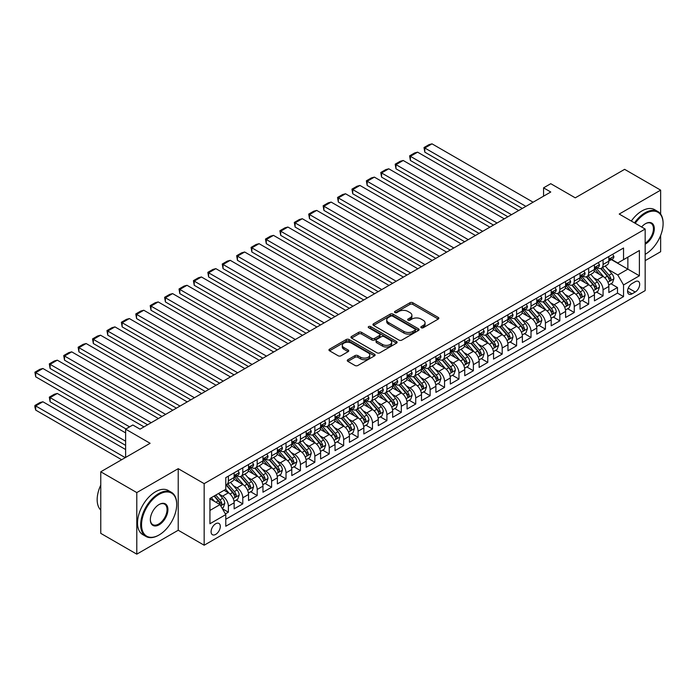 <?xml version="1.0" encoding="UTF-8"?>
<svg xmlns="http://www.w3.org/2000/svg" width="698" height="698" viewBox="0 0 698 698"><rect width="100%" height="100%" fill="white"/><g stroke="black" fill="none" stroke-linecap="round" stroke-linejoin="round"><path stroke-width="1.05" d="M421.243 327.746A1.405 0.811 0 0 0 423.224 327.746L438.257 319.065A1.998 1.152 0 0 0 438.841 318.253A1.998 1.152 0 0 0 438.257 317.433L412.788 302.731A1.998 1.152 0 0 0 409.962 302.731L394.928 311.413A1.405 0.811 0 0 0 394.518 311.98A1.405 0.811 0 0 0 394.928 312.556A1.405 0.811 0 0 0 396.909 312.556L398.855 311.43A6.404 3.699 0 0 1 407.911 311.43L410.031 312.652A6.404 3.699 0 0 1 411.907 315.269A6.404 3.699 0 0 1 410.031 317.887L408.086 319.003A1.405 0.811 0 0 0 407.676 319.579A1.405 0.811 0 0 0 408.086 320.146A1.405 0.811 0 0 0 410.066 320.146L412.012 319.03A6.404 3.699 0 0 1 421.069 319.03L423.189 320.251A6.404 3.699 0 0 1 425.065 322.869A6.404 3.699 0 0 1 423.189 325.477L421.243 326.603A1.405 0.811 0 0 0 420.833 327.17A1.405 0.811 0 0 0 421.243 327.746L421.243 326.603M215.691 534.398A6.518 3.769 120 0 0 219.957 528.656A6.518 3.769 120 0 0 218.954 523.43A6.518 3.769 120 0 0 215.691 523.753A6.518 3.769 120 0 0 211.433 529.494A6.518 3.769 120 0 0 212.436 534.72A6.518 3.769 120 0 0 215.691 534.398M347.857 359.74A1.998 1.152 0 0 0 347.272 360.552A1.998 1.152 0 0 0 347.857 361.372L355.003 365.499A1.998 1.152 0 0 0 357.83 365.499L374.529 355.858A1.998 1.152 0 0 0 375.114 355.046A1.998 1.152 0 0 0 374.529 354.226L349.061 339.525A1.998 1.152 0 0 0 346.234 339.525L329.543 349.166A1.998 1.152 0 0 0 328.959 349.977A1.998 1.152 0 0 0 329.543 350.797L338.172 355.779A1.998 1.152 0 0 0 340.999 355.779L348.145 351.652A1.998 1.152 0 0 0 348.73 350.832A1.998 1.152 0 0 0 348.145 350.021L343.861 347.552A5.348 3.089 0 0 1 342.299 345.362A5.348 3.089 0 0 1 345.597 342.509A5.348 3.089 0 0 1 351.434 343.18L368.195 352.856A5.348 3.089 0 0 1 369.766 355.046A5.348 3.089 0 0 1 366.459 357.899A5.348 3.089 0 0 1 360.63 357.228L357.83 355.614A1.998 1.152 0 0 0 355.003 355.614L347.857 359.74L347.857 361.372L355.003 357.28L355.003 355.614M660.648 214.112L660.648 190.144L624.623 169.344L575.265 197.839L550.766 183.696L543.559 187.849L550.766 192.011L140.036 429.148L132.829 424.986L125.623 429.148L125.623 457.434M136.791 492.587L136.791 554.16L178.226 530.244L178.226 468.672L136.791 492.587L100.765 471.787L150.122 443.291L125.623 429.148M178.226 468.672L204.165 483.644L645.161 229.04L645.161 290.612L204.165 545.217L204.165 483.644M660.648 190.144L619.213 214.059L645.161 229.04M398.994 340.101A1.998 1.152 0 0 0 401.83 340.101L418.521 330.459A1.998 1.152 0 0 0 419.105 329.639A1.998 1.152 0 0 0 418.521 328.828L393.053 314.126A1.998 1.152 0 0 0 390.226 314.126L373.535 323.759A1.998 1.152 0 0 0 372.95 324.579A1.998 1.152 0 0 0 373.535 325.399L398.994 340.101M369.216 328.043A1.405 0.811 0 0 1 370.638 328.243L396.499 343.172L379.834 352.795A1.998 1.152 0 0 1 376.999 352.795L351.539 338.094L351.539 336.462A1.998 1.152 0 0 0 350.954 337.282A1.998 1.152 0 0 0 351.539 338.094M351.539 336.462L358.685 332.335A1.998 1.152 0 0 1 361.512 332.335L371.842 338.303A1.998 1.152 0 0 0 374.669 338.303L379.407 335.564A1.998 1.152 0 0 0 379.991 334.743A1.998 1.152 0 0 0 379.407 333.932L368.657 327.72A1.405 0.811 0 0 1 368.247 327.153A1.405 0.811 0 0 1 369.111 326.402A1.405 0.811 0 0 1 370.638 326.577L396.525 341.523A1.998 1.152 0 0 1 397.11 342.343A1.998 1.152 0 0 1 396.525 343.163L396.525 341.523M136.791 554.16L100.765 533.359L100.765 471.787M645.161 260.659L660.648 251.716L660.648 235.427M225.384 513.911L228.377 512.184L222.392 508.729M218.989 494.036L222.61 496.13A8.149 4.703 60 0 1 228.377 506.111L234.144 502.787L234.144 508.859L242.791 503.86L236.229 500.082M233.402 485.721L237.023 487.806A8.149 4.703 60 0 1 242.791 497.787L248.549 494.463L248.549 500.536L257.196 495.545L250.643 491.758M247.816 477.397L251.437 479.482A8.149 4.703 60 0 1 257.196 489.473L262.963 486.14L262.963 492.212L271.609 487.221L265.057 483.435M262.23 469.073L265.842 471.167A8.149 4.703 60 0 1 271.609 481.149L277.376 477.825L277.376 483.897L286.023 478.907L279.462 475.12M276.635 460.759L280.256 462.844A8.149 4.703 60 0 1 286.023 472.825L291.79 469.501L291.79 475.574L300.437 470.583L293.875 466.796M291.049 452.435L294.669 454.52A8.149 4.703 60 0 1 300.437 464.51L306.195 461.177L306.195 467.259L314.842 462.259L308.289 458.473M305.462 444.111L309.083 446.205A8.149 4.703 60 0 1 314.842 456.187L320.609 452.862L320.609 458.935L329.255 453.944L322.703 450.158M319.876 435.796L323.488 437.882A8.149 4.703 60 0 1 329.255 447.872L335.023 444.539L335.023 450.611L343.669 445.621L337.108 441.834M334.281 427.473L337.902 429.567A8.149 4.703 60 0 1 343.669 439.548L349.436 436.215L349.436 442.296L358.083 437.297L351.522 433.519M348.695 419.149L352.316 421.243A8.149 4.703 60 0 1 358.083 431.224L363.841 427.9L363.841 433.973L372.488 428.982L365.935 425.195M363.108 410.834L366.729 412.919A8.149 4.703 60 0 1 372.488 422.909L378.255 419.577L378.255 425.649L386.901 420.658L380.349 416.872M377.522 402.51L381.134 404.604A8.149 4.703 60 0 1 386.901 414.586L392.669 411.262L392.669 417.334L401.315 412.344L394.754 408.557M391.927 394.196L395.548 396.281A8.149 4.703 60 0 1 401.315 406.262L407.082 402.938L407.082 409.011L415.729 404.02L409.168 400.233M406.341 385.872L409.962 387.957A8.149 4.703 60 0 1 415.729 397.947L421.487 394.614L421.487 400.687L430.134 395.696L423.581 391.91M420.754 377.548L424.375 379.642A8.149 4.703 60 0 1 430.134 389.624L435.901 386.299L435.901 392.372L444.547 387.381L437.995 383.595M435.168 369.233L438.78 371.319A8.149 4.703 60 0 1 444.547 381.3L450.315 377.976L450.315 384.048L458.961 379.058L452.4 375.271M449.573 360.91L453.194 362.995A8.149 4.703 60 0 1 458.961 372.985L464.728 369.652L464.728 375.733L473.375 370.734L466.814 366.947M463.987 352.586L467.608 354.68A8.149 4.703 60 0 1 473.375 364.661L479.133 361.337L479.133 367.41L487.78 362.419L481.227 358.632M478.4 344.271L482.021 346.356A8.149 4.703 60 0 1 487.78 356.346L493.547 353.014L493.547 359.086L502.194 354.095L495.641 350.309M492.814 335.947L496.426 338.041A8.149 4.703 60 0 1 502.194 348.023L507.961 344.699L507.961 350.771L516.607 345.772L510.046 341.994M507.219 327.632L510.84 329.718A8.149 4.703 60 0 1 516.607 339.699L522.374 336.375L522.374 342.448L531.021 337.457L524.46 333.67M521.633 319.309L525.254 321.394A8.149 4.703 60 0 1 531.021 331.384L536.779 328.051L536.779 334.124L545.426 329.133L538.873 325.347M536.047 310.985L539.667 313.079A8.149 4.703 60 0 1 545.426 323.061L551.193 319.736L551.193 325.809L559.84 320.818L553.287 317.032M550.46 302.67L554.072 304.756A8.149 4.703 60 0 1 559.84 314.737L565.607 311.413L565.607 317.485L574.253 312.495L567.692 308.708M564.874 294.347L568.486 296.432A8.149 4.703 60 0 1 574.253 306.422L580.021 303.089L580.021 309.17L588.667 304.171L582.106 300.384M579.279 286.023L582.9 288.117A8.149 4.703 60 0 1 588.667 298.098L594.426 294.774L594.426 300.847L603.072 295.856L603.072 289.783A8.149 4.703 -120 0 0 597.314 279.793L593.693 277.708M596.52 292.069L603.072 295.856M234.144 502.787A8.149 4.703 -120 0 0 228.377 492.797L224.049 490.301M248.549 494.463A8.149 4.703 -120 0 0 242.791 484.482L233.874 479.334M262.963 486.14A8.149 4.703 -120 0 0 257.196 476.158L248.287 471.01M277.376 477.825A8.149 4.703 -120 0 0 271.609 467.835L262.701 462.687M291.79 469.501A8.149 4.703 -120 0 0 286.023 459.52L277.106 454.372M306.195 461.177A8.149 4.703 -120 0 0 300.437 451.196L291.52 446.048M320.609 452.862A8.149 4.703 -120 0 0 314.842 442.872L305.933 437.733M335.023 444.539A8.149 4.703 -120 0 0 329.255 434.557L320.347 429.41M349.436 436.215A8.149 4.703 -120 0 0 343.669 426.234L334.752 421.086M363.841 427.9A8.149 4.703 -120 0 0 358.083 417.91L349.166 412.771M378.255 419.577A8.149 4.703 -120 0 0 372.488 409.595L363.579 404.447M392.669 411.262A8.149 4.703 -120 0 0 386.901 401.271L377.993 396.124M407.082 402.938A8.149 4.703 -120 0 0 401.315 392.957L392.398 387.809M421.487 394.614A8.149 4.703 -120 0 0 415.729 384.633L406.812 379.485M435.901 386.299A8.149 4.703 -120 0 0 430.134 376.309L421.226 371.17M450.315 377.976A8.149 4.703 -120 0 0 444.547 367.994L435.639 362.847M464.728 369.652A8.149 4.703 -120 0 0 458.961 359.671L450.044 354.523M479.133 361.337A8.149 4.703 -120 0 0 473.375 351.347L464.458 346.208M493.547 353.014A8.149 4.703 -120 0 0 487.78 343.032L478.872 337.884M507.961 344.699A8.149 4.703 -120 0 0 502.194 334.708L493.285 329.561M522.374 336.375A8.149 4.703 -120 0 0 516.607 326.394L507.69 321.246M536.779 328.051A8.149 4.703 -120 0 0 531.021 318.07L522.104 312.922M551.193 319.736A8.149 4.703 -120 0 0 545.426 309.746L536.518 304.598M565.607 311.413A8.149 4.703 -120 0 0 559.84 301.431L550.931 296.284M580.021 303.089A8.149 4.703 -120 0 0 574.253 293.108L565.336 287.96M594.426 294.774A8.149 4.703 -120 0 0 588.667 284.784L579.75 279.645M635.215 281.713L632.039 283.536A6.317 3.647 120 0 0 627.912 289.103A6.317 3.647 120 0 0 628.881 294.172A6.317 3.647 120 0 0 632.039 293.858L635.215 292.026A6.317 3.647 120 0 0 639.342 286.459A6.317 3.647 120 0 0 638.373 281.399A6.317 3.647 120 0 0 635.215 281.713M209.932 510.439L220.018 504.61L225.777 514.601L225.777 526.248L623.541 296.606L623.541 284.95L617.774 274.968L608.106 269.384M225.777 514.601L209.932 523.753L209.932 498.459L225.777 489.307L225.777 477.65L623.541 248.008L623.541 259.656L639.394 250.503L639.394 275.797L623.541 284.95M236.945 475.783L237.023 475.827A8.149 4.703 60 0 0 241.098 476.228L246.865 472.904A8.149 4.703 -120 0 0 248.549 469.169L248.549 464.51M251.359 467.459L251.437 467.503A8.149 4.703 60 0 0 255.512 467.904L261.279 464.58A8.149 4.703 -120 0 0 262.963 460.846L262.963 456.187M265.772 459.136L265.842 459.179A8.149 4.703 60 0 0 269.925 459.589L275.684 456.256A8.149 4.703 -120 0 0 277.376 452.531L277.376 447.863M280.177 450.821L280.256 450.864A8.149 4.703 60 0 0 284.33 451.266L290.098 447.942A8.149 4.703 -120 0 0 291.79 444.207L291.79 439.548M294.591 442.497L294.669 442.541A8.149 4.703 60 0 0 298.744 442.942L304.511 439.618A8.149 4.703 -120 0 0 306.195 435.884L306.195 431.224M309.005 434.182L309.083 434.226A8.149 4.703 60 0 0 313.158 434.627L318.925 431.294A8.149 4.703 -120 0 0 320.609 427.569L320.609 422.909M323.418 425.859L323.488 425.902A8.149 4.703 60 0 0 327.571 426.304L333.33 422.979A8.149 4.703 -120 0 0 335.023 419.245L335.023 414.586M337.832 417.535L337.902 417.579A8.149 4.703 60 0 0 341.976 417.989L347.744 414.656A8.149 4.703 -120 0 0 349.436 410.921L349.436 406.262M352.237 409.22L352.316 409.264A8.149 4.703 60 0 0 356.39 409.665L362.157 406.332A8.149 4.703 -120 0 0 363.841 402.606L363.841 397.947M366.651 400.896L366.729 400.94A8.149 4.703 60 0 0 370.804 401.341L376.571 398.017A8.149 4.703 -120 0 0 378.255 394.283L378.255 389.624M381.064 392.573L381.134 392.616A8.149 4.703 60 0 0 385.217 393.026L390.976 389.693A8.149 4.703 -120 0 0 392.669 385.959L392.669 381.3M395.478 384.258L395.548 384.301A8.149 4.703 60 0 0 399.622 384.703L405.39 381.378A8.149 4.703 -120 0 0 407.082 377.644L407.082 372.985M409.883 375.934L409.962 375.978A8.149 4.703 60 0 0 414.036 376.379L419.803 373.055A8.149 4.703 -120 0 0 421.487 369.321L421.487 364.661M424.297 367.619L424.375 367.654A8.149 4.703 60 0 0 428.45 368.064L434.217 364.731A8.149 4.703 -120 0 0 435.901 361.006L435.901 356.346M438.71 359.296L438.78 359.339A8.149 4.703 60 0 0 442.864 359.74L448.622 356.416A8.149 4.703 -120 0 0 450.315 352.682L450.315 348.023M453.124 350.972L453.194 351.015A8.149 4.703 60 0 0 457.269 351.426L463.036 348.093A8.149 4.703 -120 0 0 464.728 344.358L464.728 339.699M467.529 342.657L467.608 342.701A8.149 4.703 60 0 0 471.682 343.102L477.449 339.769A8.149 4.703 -120 0 0 479.133 336.043L479.133 331.384M481.943 334.333L482.021 334.377A8.149 4.703 60 0 0 486.096 334.778L491.863 331.454A8.149 4.703 -120 0 0 493.547 327.72L493.547 323.061M496.357 326.01L496.426 326.053A8.149 4.703 60 0 0 500.51 326.463L506.268 323.13A8.149 4.703 -120 0 0 507.961 319.396L507.961 314.737M510.77 317.695L510.84 317.738A8.149 4.703 60 0 0 514.915 318.14L520.682 314.815A8.149 4.703 -120 0 0 522.374 311.081L522.374 306.422M525.175 309.371L525.254 309.415A8.149 4.703 60 0 0 529.328 309.816L535.096 306.492A8.149 4.703 -120 0 0 536.779 302.757L536.779 298.098M539.589 301.047L539.667 301.091A8.149 4.703 60 0 0 543.742 301.501L549.509 298.168A8.149 4.703 -120 0 0 551.193 294.443L551.193 289.775M554.003 292.732L554.072 292.776A8.149 4.703 60 0 0 558.156 293.177L563.914 289.853A8.149 4.703 -120 0 0 565.607 286.119L565.607 281.46M568.416 284.409L568.486 284.452A8.149 4.703 60 0 0 572.561 284.854L578.328 281.53A8.149 4.703 -120 0 0 580.021 277.795L580.021 273.136M582.821 276.094L582.9 276.138A8.149 4.703 60 0 0 586.974 276.539L592.742 273.206A8.149 4.703 -120 0 0 594.426 269.48L594.426 264.821M225.777 519.26L617.486 293.108L617.486 287.532L608.839 292.523L608.839 286.45A8.149 4.703 -120 0 0 603.072 276.469L594.164 271.321M597.235 267.77L597.314 267.814A8.149 4.703 -120 0 0 601.388 268.215A8.149 4.703 -120 0 0 603.072 264.481L603.072 259.822M601.388 268.215L607.155 264.891A8.149 4.703 -120 0 0 608.839 261.157L608.839 256.498M228.377 476.158L228.377 480.817A8.149 4.703 60 0 1 226.684 484.552A8.149 4.703 60 0 1 225.777 484.874M226.684 484.552L232.451 481.219A8.149 4.703 -120 0 0 234.144 477.484L234.144 472.825M242.791 467.835L242.791 472.494A8.149 4.703 60 0 1 241.098 476.228M257.196 459.52L257.196 464.179A8.149 4.703 60 0 1 255.512 467.904M271.609 451.196L271.609 455.855A8.149 4.703 60 0 1 269.925 459.589M286.023 442.872L286.023 447.531A8.149 4.703 60 0 1 284.33 451.266M300.437 434.557L300.437 439.216A8.149 4.703 60 0 1 298.744 442.942M314.842 426.234L314.842 430.893A8.149 4.703 60 0 1 313.158 434.627M329.255 417.91L329.255 422.569A8.149 4.703 60 0 1 327.571 426.304M343.669 409.595L343.669 414.254A8.149 4.703 60 0 1 341.976 417.989M358.083 401.271L358.083 405.931A8.149 4.703 60 0 1 356.39 409.665M372.488 392.957L372.488 397.616A8.149 4.703 60 0 1 370.804 401.341M386.901 384.633L386.901 389.292A8.149 4.703 60 0 1 385.217 393.026M401.315 376.309L401.315 380.968A8.149 4.703 60 0 1 399.622 384.703M415.729 367.994L415.729 372.653A8.149 4.703 60 0 1 414.036 376.379M430.134 359.671L430.134 364.33A8.149 4.703 60 0 1 428.45 368.064M444.547 351.347L444.547 356.006A8.149 4.703 60 0 1 442.864 359.74M458.961 343.032L458.961 347.691A8.149 4.703 60 0 1 457.269 351.426M473.375 334.708L473.375 339.368A8.149 4.703 60 0 1 471.682 343.102M487.78 326.385L487.78 331.053A8.149 4.703 60 0 1 486.096 334.778M502.194 318.07L502.194 322.729A8.149 4.703 60 0 1 500.51 326.463M516.607 309.746L516.607 314.405A8.149 4.703 60 0 1 514.915 318.14M531.021 301.431L531.021 306.09A8.149 4.703 60 0 1 529.328 309.816M545.426 293.108L545.426 297.767A8.149 4.703 60 0 1 543.742 301.501M559.84 284.784L559.84 289.443A8.149 4.703 60 0 1 558.156 293.177M574.253 276.469L574.253 281.128A8.149 4.703 60 0 1 572.561 284.854M588.667 268.145L588.667 272.805A8.149 4.703 60 0 1 586.974 276.539M588.667 298.098L588.667 304.171M574.253 306.422L574.253 312.495M559.84 314.737L559.84 320.818M545.426 323.061L545.426 329.133M531.021 331.384L531.021 337.457M516.607 339.699L516.607 345.772M502.194 348.023L502.194 354.095M487.78 356.346L487.78 362.419M473.375 364.661L473.375 370.734M458.961 372.985L458.961 379.058M444.547 381.3L444.547 387.381M430.134 389.624L430.134 395.696M415.729 397.947L415.729 404.02M401.315 406.262L401.315 412.344M386.901 414.586L386.901 420.658M372.488 422.909L372.488 428.982M358.083 431.224L358.083 437.297M343.669 439.548L343.669 445.621M329.255 447.872L329.255 453.944M314.842 456.187L314.842 462.259M300.437 464.51L300.437 470.583M286.023 472.825L286.023 478.907M271.609 481.149L271.609 487.221M257.196 489.473L257.196 495.545M242.791 497.787L242.791 503.86M228.377 506.111L228.377 512.184M220.018 504.61L209.932 498.791M617.774 274.968L627.86 269.149L627.86 257.161L639.394 250.503M611.361 259.612L639.394 275.797M611.649 259.447L617.774 262.989L623.541 259.656M178.226 530.244L204.165 545.217M543.559 187.849L543.559 196.173M610.933 283.746L617.486 287.532M617.486 293.108L623.541 296.606M421.801 327.938L423.189 327.144A6.404 3.699 0 0 0 425.065 324.526L425.065 322.869M411.907 315.269L411.907 316.936A6.404 3.699 0 0 1 410.031 319.544L408.644 320.347M438.231 319.082L412.788 304.398A1.998 1.152 0 0 0 409.962 304.398L395.487 312.748M418.495 330.477L393.053 315.793A1.998 1.152 0 0 0 390.226 315.793L373.561 325.408M414.987 330.215A1.405 0.811 0 0 0 415.397 329.639A1.405 0.811 0 0 0 414.987 329.072L392.634 316.168A1.405 0.811 0 0 0 390.653 316.168L388.603 317.354A6.404 3.699 0 0 0 386.727 319.963A6.404 3.699 0 0 0 388.603 322.581L403.88 331.402A6.404 3.699 0 0 0 412.928 331.402L414.987 330.215L414.987 331.882A1.405 0.811 0 0 0 415.397 331.306L415.397 329.639M386.727 319.963L386.727 321.63A6.404 3.699 0 0 0 388.603 324.238L388.603 322.581M414.987 331.882L412.928 333.059A6.404 3.699 0 0 1 403.88 333.059L388.603 324.238M351.565 338.111L358.685 334.002L358.685 332.335M379.991 334.743L379.991 336.41A1.998 1.152 0 0 1 379.407 337.23L374.669 339.961A1.998 1.152 0 0 1 371.842 339.961L361.512 334.002A1.998 1.152 0 0 0 358.685 334.002M382.556 344.489A5.348 3.089 0 0 0 388.385 345.152A5.348 3.089 0 0 0 391.691 342.299A5.348 3.089 0 0 0 390.121 340.118L384.214 336.706A1.998 1.152 0 0 0 381.387 336.706L376.65 339.446A1.998 1.152 0 0 0 376.065 340.258A1.998 1.152 0 0 0 376.65 341.078L382.556 344.489L382.556 346.147A5.348 3.089 0 0 0 388.385 346.819A5.348 3.089 0 0 0 391.691 343.966L391.691 342.299M376.065 340.258L376.065 341.924A1.998 1.152 0 0 0 376.65 342.744L376.65 341.078M382.556 346.147L376.65 342.744M369.766 355.046L369.766 356.704A5.348 3.089 0 0 1 366.459 359.557A5.348 3.089 0 0 1 360.63 358.894L357.83 357.28A1.998 1.152 0 0 0 355.003 357.28M342.299 345.362L342.299 347.028A5.348 3.089 0 0 0 343.861 349.209L343.861 347.552M348.145 350.021L348.145 351.652L343.861 349.209M374.503 355.875L349.061 341.191A1.998 1.152 0 0 0 346.234 341.191L329.569 350.815M608.717 285.02L612.443 282.873L613.882 278.711A5.401 3.115 -120 0 0 611.78 273.642L605.192 266.017M603.875 276.993L596.354 268.276M424.803 185.441L493.477 225.088L395.984 168.803L395.19 164.178L400.233 161.273L403.191 160.479L395.984 164.641L395.984 168.803M599.591 274.454L595.228 269.402A12.939 7.469 -120 0 0 594.827 268.948M600.655 268.512L607.312 276.225A5.401 3.115 60 0 1 609.241 279.942C610.052 281.024 610.628 280.692 610.968 278.947A5.401 3.115 -120 0 0 609.04 275.221L602.461 267.596M601.048 268.381L608.202 276.67A2.748 1.588 60 0 1 608.892 277.743L610.968 278.947M609.241 279.942L609.633 280.579M525.899 206.364L424.803 148.002L424.803 152.155L522.296 208.449M612.661 254.29L613.882 256.41A5.401 3.115 60 0 1 612.765 258.801L610.026 260.38A5.401 3.115 -120 0 0 610.968 259.141L610.855 258.661M533.106 202.202L432.01 143.84L424.803 148.002L424.009 147.54L429.052 144.626L432.01 143.84M609.022 260.633L609.04 260.633A5.401 3.115 -120 0 0 610.026 260.38M610.27 258.74L610.968 259.141C610.628 258.33 610.052 258.661 609.241 260.136A5.401 3.115 60 0 1 608.839 260.904M424.803 152.155L424.009 147.54M645.161 254.334L645.161 254.334A24.866 14.353 120 0 0 645.519 254.124L645.519 254.124A24.866 14.353 120 0 0 663.1 223.674A24.866 14.353 120 0 0 645.519 213.518A24.866 14.353 120 0 0 635.224 223.308M634.482 222.88A25.477 14.71 -60 0 1 645.083 212.777A25.477 14.71 -60 0 1 657.821 211.511A25.477 14.71 -60 0 1 663.1 223.177A25.477 14.71 -60 0 1 663.1 223.43M641.61 226.99A12.433 7.181 -60 0 1 645.519 223.674A12.433 7.181 -60 0 1 654.305 228.752A12.433 7.181 -60 0 1 645.519 243.977A12.433 7.181 -60 0 1 645.161 244.178M631.315 221.048A25.477 14.71 -60 0 1 641.916 210.944A25.477 14.71 -60 0 1 654.654 209.679L657.821 211.511M645.161 243.183A11.822 6.823 120 0 0 652.822 232.766A11.822 6.823 120 0 0 650.998 223.334A11.822 6.823 120 0 0 645.301 223.805M158.699 535.192L159.127 534.938A24.866 14.353 120 0 0 176.707 504.488A24.866 14.353 120 0 0 159.127 494.341A24.866 14.353 120 0 0 141.546 524.791A24.866 14.353 120 0 0 159.127 534.938L158.699 535.192A25.477 14.71 -60 0 1 145.961 536.457A25.477 14.71 -60 0 1 142.052 516.04A25.477 14.71 -60 0 1 158.699 493.591A25.477 14.71 -60 0 1 171.438 492.326A25.477 14.71 -60 0 1 176.707 503.991A25.477 14.71 -60 0 1 176.707 504.244M159.127 524.791A12.433 7.181 -60 0 1 150.34 519.713A12.433 7.181 -60 0 1 159.127 504.488L159.127 504.488A12.433 7.181 -60 0 1 167.921 509.566A12.433 7.181 -60 0 1 159.127 524.791M150.34 519.46A11.822 6.823 120 0 0 152.783 524.626A11.822 6.823 120 0 0 158.699 524.041A11.822 6.823 120 0 0 166.421 513.623A11.822 6.823 120 0 0 164.606 504.148A11.822 6.823 120 0 0 158.908 504.619M145.961 536.457L142.785 534.624A25.477 14.71 -60 0 1 138.885 514.208A25.477 14.71 -60 0 1 155.523 491.758A25.477 14.71 -60 0 1 168.262 490.493L171.438 492.326M100.765 510.064A25.477 14.71 -60 0 1 100.765 485.101M594.303 293.343L598.029 291.197L599.469 287.035A5.401 3.115 -120 0 0 597.366 281.966L590.787 274.34M589.461 285.316L581.94 276.6M410.389 193.765L479.064 233.411L381.57 177.118L380.776 172.502L385.82 169.588L388.777 168.803L381.57 172.956L381.57 177.118M585.186 282.777L580.815 277.717A12.939 7.469 -120 0 0 580.413 277.272M586.241 276.827L592.899 284.54A5.401 3.115 60 0 1 594.827 288.265C595.638 289.347 596.214 289.016 596.554 287.262A5.401 3.115 -120 0 0 594.635 283.545L588.048 275.919M586.634 276.705L593.789 284.993A2.748 1.588 60 0 1 594.487 286.067L596.554 287.262M594.827 288.265L595.22 288.902M579.898 301.667L583.624 299.512L585.064 295.35A5.401 3.115 -120 0 0 582.961 290.281L576.374 282.655M575.056 293.631L567.526 284.924M395.984 202.08L464.65 241.726L367.157 185.441L366.363 180.826L371.406 177.911L374.364 177.118L367.157 181.279L367.157 185.441M570.772 291.101L566.401 286.04A12.939 7.469 -120 0 0 565.999 285.587M571.828 285.15L578.494 292.863A5.401 3.115 60 0 1 580.413 296.58C581.225 297.671 581.8 297.339 582.141 295.586A5.401 3.115 -120 0 0 580.221 291.86L573.634 284.243M572.22 285.028L579.375 293.308A2.748 1.588 60 0 1 580.073 294.39L582.141 295.586M580.413 296.58L580.806 297.226M565.485 309.982L569.21 307.835L570.65 303.674A5.401 3.115 -120 0 0 568.547 298.604L561.96 290.979M560.642 301.955L553.113 293.239M381.57 210.403L450.245 250.05L352.743 193.765L351.958 189.141L357.001 186.235L359.95 185.441L352.743 189.603L352.743 193.765M556.358 299.416L551.996 294.364A12.939 7.469 -120 0 0 551.595 293.91M557.414 293.474L564.08 301.178A5.401 3.115 60 0 1 566.008 304.904C566.82 305.986 567.395 305.654 567.736 303.9A5.401 3.115 -120 0 0 565.808 300.184L559.22 292.558M557.807 293.343L564.97 301.632A2.748 1.588 60 0 1 565.659 302.705L567.736 303.9M566.008 304.904L566.401 305.541M551.071 318.305L554.797 316.159L556.236 311.997A5.401 3.115 -120 0 0 554.133 306.919L547.546 299.302M546.229 310.278L538.708 301.562M367.157 218.718L435.831 258.373L338.338 202.08L337.544 197.464L342.587 194.55L345.545 193.765L338.338 197.918L338.338 202.08M541.945 307.739L537.582 302.679A12.939 7.469 -120 0 0 537.181 302.234M543.009 301.789L549.666 309.502A5.401 3.115 60 0 1 551.595 313.228C552.406 314.309 552.982 313.978 553.322 312.224A5.401 3.115 -120 0 0 551.394 308.507L544.815 300.882M543.402 301.667L550.556 309.956A2.748 1.588 60 0 1 551.245 311.029L553.322 312.224M551.595 313.228L551.987 313.864M511.494 214.687L410.389 156.317L410.389 160.479L507.891 216.764M598.247 262.614L599.469 264.734A5.401 3.115 60 0 1 598.352 267.125L595.612 268.704A5.401 3.115 -120 0 0 596.554 267.465L596.441 266.985M518.693 210.526L417.596 152.155L410.389 156.317L409.604 155.863L414.647 152.949L417.596 152.155M594.609 268.957L594.635 268.957A5.401 3.115 -120 0 0 595.612 268.704M595.856 267.055L596.554 267.465C596.214 266.645 595.638 266.976 594.827 268.46A5.401 3.115 60 0 1 594.426 269.227M410.389 160.479L409.604 155.863M497.081 223.011L395.19 164.178M583.833 270.937L585.064 273.058A5.401 3.115 60 0 1 583.947 275.448L581.207 277.027A5.401 3.115 -120 0 0 582.141 275.78L582.027 275.3M504.288 218.849L403.191 160.479M580.195 277.281L580.221 277.281A5.401 3.115 -120 0 0 581.207 277.027M581.451 275.378L582.141 275.78C581.809 274.968 581.225 275.3 580.413 276.783A5.401 3.115 60 0 1 580.021 277.551M482.667 231.326L380.776 172.502M569.428 279.252L570.65 281.373A5.401 3.115 60 0 1 569.533 283.763L566.793 285.342A5.401 3.115 -120 0 0 567.736 284.103L567.622 283.624M489.874 227.164L388.777 168.803M565.79 285.595L565.808 285.595A5.401 3.115 -120 0 0 566.793 285.342M567.038 283.702L567.736 284.103C567.395 283.292 566.82 283.624 566.008 285.098A5.401 3.115 60 0 1 565.607 285.866M468.253 239.65L366.363 180.826M555.015 287.576L556.236 289.696A5.401 3.115 60 0 1 555.119 292.087L552.38 293.666A5.401 3.115 -120 0 0 553.322 292.418L553.209 291.939M475.46 235.488L374.364 177.118M551.376 293.919L551.394 293.919A5.401 3.115 -120 0 0 552.38 293.666M552.624 292.017L553.322 292.418C552.982 291.607 552.406 291.939 551.595 293.422A5.401 3.115 60 0 1 551.193 294.19M536.657 326.629L540.383 324.474L541.822 320.312A5.401 3.115 -120 0 0 539.72 315.243L533.141 307.617M531.815 318.593L524.294 309.886M352.743 227.042L421.418 266.688L323.924 210.403L323.13 205.788L328.173 202.874L331.131 202.08L323.924 206.242L323.924 210.403M527.54 316.054L523.168 311.003A12.939 7.469 -120 0 0 522.767 310.549M528.595 310.113L535.253 317.826A5.401 3.115 60 0 1 537.181 321.542C537.992 322.633 538.568 322.293 538.908 320.548A5.401 3.115 -120 0 0 536.989 316.822L530.401 309.205M528.988 309.991L536.143 318.271A2.748 1.588 60 0 1 536.841 319.344L538.908 320.548M537.181 321.542L537.573 322.188M453.848 247.965L351.958 189.141M540.601 295.891L541.822 298.02A5.401 3.115 60 0 1 540.706 300.402L537.966 301.99A5.401 3.115 -120 0 0 538.908 300.742L538.795 300.262M461.046 243.811L359.95 185.441M536.963 302.243L536.989 302.243A5.401 3.115 -120 0 0 537.966 301.99M538.21 300.341L538.908 300.742C538.568 299.931 537.992 300.262 537.181 301.737A5.401 3.115 60 0 1 536.779 302.513M522.252 334.944L525.978 332.798L527.418 328.636A5.401 3.115 -120 0 0 525.315 323.567L518.727 315.941M517.41 326.917L509.88 318.201M338.338 235.366L407.004 275.012L309.511 218.718L308.717 214.103L313.76 211.189L316.718 210.403L309.511 214.565L309.511 218.718M513.126 324.378L508.755 319.326A12.939 7.469 -120 0 0 508.353 318.873M514.182 318.436L520.848 326.141A5.401 3.115 60 0 1 522.767 329.866C523.579 330.948 524.154 330.616 524.495 328.863A5.401 3.115 -120 0 0 522.575 325.146L515.988 317.52M514.574 318.305L521.729 326.594A2.748 1.588 60 0 1 522.427 327.667L524.495 328.863M522.767 329.866L523.16 330.503M439.435 256.288L337.544 197.464M526.187 304.215L527.418 306.335A5.401 3.115 60 0 1 526.301 308.725L523.561 310.305A5.401 3.115 -120 0 0 524.495 309.066L524.381 308.586M446.641 252.126L345.545 193.765M522.549 310.558L522.575 310.558A5.401 3.115 -120 0 0 523.561 310.305M523.805 308.664L524.495 309.066C524.163 308.246 523.579 308.586 522.767 310.06A5.401 3.115 60 0 1 522.374 310.828M507.839 343.268L511.564 341.113L513.004 336.959A5.401 3.115 -120 0 0 510.901 331.882L504.314 324.265M502.996 335.241L495.467 326.524M323.924 243.681L392.59 283.327L295.097 227.042L294.312 222.426L299.355 219.512L302.304 218.718L295.097 222.88L295.097 227.042M498.712 332.702L494.341 327.641A12.939 7.469 -120 0 0 493.948 327.196M499.768 326.751L506.434 334.464A5.401 3.115 60 0 1 508.362 338.181C509.174 339.272 509.749 338.94 510.09 337.186A5.401 3.115 -120 0 0 508.161 333.469L501.574 325.844M500.161 326.629L507.324 334.909A2.748 1.588 60 0 1 508.013 335.991L510.09 337.186M508.362 338.181L508.755 338.827M425.021 264.612L323.13 205.788M511.782 312.538L513.004 314.658A5.401 3.115 60 0 1 511.887 317.049L509.147 318.628A5.401 3.115 -120 0 0 510.09 317.381L509.976 316.901M432.228 260.45L331.131 202.08M508.144 318.881L508.161 318.881A5.401 3.115 -120 0 0 509.147 318.628M509.392 316.979L510.09 317.381C509.749 316.569 509.174 316.901 508.362 318.384A5.401 3.115 60 0 1 507.961 319.152M493.425 351.591L497.15 349.436L498.59 345.274A5.401 3.115 -120 0 0 496.487 340.205L489.9 332.58M488.583 343.556L481.062 334.848M309.511 252.004L378.185 291.651L280.692 235.366L279.898 230.741L284.941 227.836L287.899 227.042L280.692 231.204L280.692 235.366M484.299 341.017L479.936 335.965A12.939 7.469 -120 0 0 479.535 335.511M485.363 335.075L492.02 342.788A5.401 3.115 60 0 1 493.948 346.505C494.76 347.595 495.336 347.255 495.676 345.51A5.401 3.115 -120 0 0 493.748 341.784L487.169 334.159M485.756 334.944L492.91 343.233A2.748 1.588 60 0 1 493.599 344.306L495.676 345.51M493.948 346.505L494.341 347.142M410.607 272.927L308.717 214.103M497.369 320.853L498.59 322.973A5.401 3.115 60 0 1 497.473 325.364L494.734 326.952A5.401 3.115 -120 0 0 495.676 325.704L495.563 325.224M417.814 268.774L316.718 210.403M493.73 327.205L493.748 327.205A5.401 3.115 -120 0 0 494.734 326.952M494.978 325.303L495.676 325.704C495.336 324.893 494.76 325.224 493.948 326.699A5.401 3.115 60 0 1 493.547 327.467M479.011 359.906L482.737 357.76L484.176 353.598A5.401 3.115 -120 0 0 482.074 348.529L475.495 340.903M474.169 351.879L466.648 343.163M295.097 260.328L363.771 299.974L266.278 243.681L265.484 239.065L270.527 236.151L273.485 235.366L266.278 239.527L266.278 243.681M469.894 349.34L465.522 344.28A12.939 7.469 -120 0 0 465.121 343.835M470.949 343.39L477.606 351.103A5.401 3.115 60 0 1 479.535 354.828C480.346 355.91 480.922 355.579 481.262 353.825A5.401 3.115 -120 0 0 479.343 350.108L472.755 342.482M471.342 343.268L478.496 351.556A2.748 1.588 60 0 1 479.194 352.63L481.262 353.825M479.535 354.828L479.927 355.465M396.194 281.25L294.312 222.426M482.955 329.177L484.176 331.297A5.401 3.115 60 0 1 483.06 333.688L480.32 335.267A5.401 3.115 -120 0 0 481.262 334.028L481.149 333.548M403.4 277.089L302.304 218.718M479.317 335.52L479.343 335.52A5.401 3.115 -120 0 0 480.32 335.267M480.564 333.618L481.262 334.028C480.922 333.208 480.346 333.539 479.535 335.023A5.401 3.115 60 0 1 479.133 335.79M464.606 368.23L468.332 366.075L469.771 361.913A5.401 3.115 -120 0 0 467.669 356.844L461.081 349.218M459.764 360.194L452.234 351.487M280.692 268.643L349.358 308.289L251.865 252.004L251.071 247.389L256.114 244.475L259.071 243.681L251.865 247.842L251.865 252.004M455.48 357.664L451.109 352.603A12.939 7.469 -120 0 0 450.707 352.15M456.536 351.713L463.202 359.426A5.401 3.115 60 0 1 465.121 363.143C465.932 364.234 466.508 363.902 466.849 362.149A5.401 3.115 -120 0 0 464.929 358.423L458.342 350.806M456.928 351.591L464.083 359.871A2.748 1.588 60 0 1 464.781 360.953L466.849 362.149M465.121 363.143L465.514 363.789M381.789 289.574L279.898 230.741M468.541 337.5L469.771 339.621A5.401 3.115 60 0 1 468.655 342.011L465.915 343.591A5.401 3.115 -120 0 0 466.849 342.343L466.735 341.863M388.995 285.412L287.899 227.042M464.903 343.844L464.929 343.844A5.401 3.115 -120 0 0 465.915 343.591M466.159 341.941L466.849 342.343C466.517 341.531 465.932 341.863 465.121 343.346A5.401 3.115 60 0 1 464.728 344.114M450.193 376.545L453.918 374.398L455.358 370.237A5.401 3.115 -120 0 0 453.255 365.167L446.668 357.542M445.35 368.518L437.821 359.802M266.278 276.966L334.944 316.613L237.451 260.328L236.666 255.704L241.709 252.798L244.658 252.004L237.451 256.166L237.451 260.328M441.066 365.979L436.695 360.927A12.939 7.469 -120 0 0 436.294 360.473M442.122 360.037L448.788 367.75A5.401 3.115 60 0 1 450.707 371.467C451.527 372.549 452.103 372.217 452.444 370.472A5.401 3.115 -120 0 0 450.515 366.747L443.928 359.121M442.515 359.906L449.678 368.195A2.748 1.588 60 0 1 450.367 369.268L452.444 370.472M450.707 371.467L451.109 372.104M367.375 297.889L265.484 239.065M454.136 345.815L455.358 347.936A5.401 3.115 60 0 1 454.241 350.326L451.501 351.905A5.401 3.115 -120 0 0 452.444 350.666L452.33 350.187M374.582 293.727L273.485 235.366M450.498 352.158L450.515 352.158A5.401 3.115 -120 0 0 451.501 351.905M451.746 350.265L452.444 350.666C452.103 349.855 451.527 350.187 450.707 351.661A5.401 3.115 60 0 1 450.315 352.429M435.779 384.868L439.504 382.722L440.944 378.56A5.401 3.115 -120 0 0 438.841 373.491L432.254 365.865M430.936 376.841L423.416 368.125M251.865 285.29L320.539 324.936L223.046 268.643L222.252 264.027L227.295 261.113L230.253 260.328L223.046 264.481L223.046 268.643M426.653 374.303L422.29 369.242A12.939 7.469 -120 0 0 421.889 368.797M427.717 368.352L434.374 376.065A5.401 3.115 60 0 1 436.302 379.791C437.114 380.872 437.69 380.541 438.03 378.787A5.401 3.115 -120 0 0 436.102 375.07L429.523 367.445M428.11 368.23L435.264 376.519A2.748 1.588 60 0 1 435.953 377.592L438.03 378.787M436.302 379.791L436.695 380.427M352.961 306.213L251.071 247.389M439.723 354.139L440.944 356.259A5.401 3.115 60 0 1 439.827 358.65L437.088 360.229A5.401 3.115 -120 0 0 438.03 358.981L437.916 358.51M360.168 302.051L259.071 243.681M436.084 360.482L436.102 360.482A5.401 3.115 -120 0 0 437.088 360.229M437.332 358.58L438.03 358.981C437.69 358.17 437.114 358.502 436.302 359.985A5.401 3.115 60 0 1 435.901 360.753M338.547 314.536L236.666 255.704M425.309 362.454L426.53 364.583A5.401 3.115 60 0 1 425.414 366.965L422.674 368.553A5.401 3.115 -120 0 0 423.616 367.305L423.503 366.825M345.754 310.374L244.658 252.004M421.671 368.806L421.688 368.806A5.401 3.115 -120 0 0 422.674 368.553M422.918 366.904L423.616 367.305C423.276 366.494 422.7 366.825 421.889 368.308A5.401 3.115 60 0 1 421.487 369.076M324.142 322.851L222.252 264.027M410.895 370.778L412.125 372.898A5.401 3.115 60 0 1 411 375.288L408.269 376.868A5.401 3.115 -120 0 0 409.203 375.629L409.089 375.149M331.349 318.689L230.253 260.328M407.257 377.121L407.283 377.121A5.401 3.115 -120 0 0 408.269 376.868M408.513 375.227L409.203 375.629C408.862 374.809 408.286 375.149 407.475 376.623A5.401 3.115 60 0 1 407.082 377.391M421.365 393.192L425.091 391.037L426.53 386.875A5.401 3.115 -120 0 0 424.428 381.806L417.849 374.18M416.523 385.156L409.002 376.449M237.451 293.605L306.125 333.251L208.632 276.966L207.838 272.351L212.881 269.437L215.839 268.643L208.632 272.805L208.632 276.966M412.248 382.626L407.876 377.566A12.939 7.469 -120 0 0 407.475 377.112M413.303 376.676L419.96 384.389A5.401 3.115 60 0 1 421.889 388.105C422.7 389.196 423.276 388.865 423.616 387.111A5.401 3.115 -120 0 0 421.688 383.385L415.109 375.768M413.696 376.554L420.85 384.834A2.748 1.588 60 0 1 421.548 385.915L423.616 387.111M421.889 388.105L422.281 388.751M406.96 401.507L410.686 399.361L412.125 395.199A5.401 3.115 -120 0 0 410.023 390.13L403.435 382.504M402.118 393.48L394.588 384.764M223.046 301.929L291.712 341.575L194.219 285.29L193.425 280.666L198.468 277.752L201.425 276.966L194.219 281.128L194.219 285.29M397.834 390.941L393.463 385.889A12.939 7.469 -120 0 0 393.061 385.436M398.89 384.999L405.555 392.704A5.401 3.115 60 0 1 407.475 396.429C408.286 397.511 408.862 397.179 409.203 395.426A5.401 3.115 -120 0 0 407.283 391.709L400.696 384.083M399.282 384.868L406.437 393.157A2.748 1.588 60 0 1 407.135 394.23L409.203 395.426M407.475 396.429L407.868 397.066M392.546 409.831L396.272 407.684L397.712 403.523A5.401 3.115 -120 0 0 395.609 398.445L389.022 390.828M387.704 401.804L380.174 393.087M208.632 310.244L277.298 349.89L179.805 293.605L179.02 288.989L184.063 286.075L187.012 285.29L179.805 289.443L179.805 293.605M383.42 399.265L379.049 394.204A12.939 7.469 -120 0 0 378.648 393.759M384.476 393.314L391.142 401.027A5.401 3.115 60 0 1 393.061 404.744C393.873 405.835 394.457 405.503 394.798 403.749A5.401 3.115 -120 0 0 392.869 400.033L386.282 392.407M384.868 393.192L392.032 401.472A2.748 1.588 60 0 1 392.721 402.554L394.798 403.749M393.061 404.744L393.454 405.39M309.729 331.175L207.838 272.351M396.49 379.101L397.712 381.221A5.401 3.115 60 0 1 396.595 383.612L393.855 385.191A5.401 3.115 -120 0 0 394.798 383.944L394.684 383.464M316.936 327.013L215.839 268.643M392.843 385.444L392.869 385.444A5.401 3.115 -120 0 0 393.855 385.191M394.1 383.542L394.798 383.944C394.457 383.132 393.881 383.464 393.061 384.947A5.401 3.115 60 0 1 392.669 385.715M378.133 418.154L381.858 415.999L383.298 411.837A5.401 3.115 -120 0 0 381.195 406.768L374.608 399.143M373.29 410.119L365.769 401.411M194.219 318.567L262.893 358.214L165.4 301.929L164.606 297.313L169.649 294.399L172.607 293.605L165.4 297.767L165.4 301.929M369.006 407.58L364.644 402.528A12.939 7.469 -120 0 0 364.243 402.074M370.071 401.638L376.728 409.351A5.401 3.115 60 0 1 378.656 413.068C379.468 414.158 380.044 413.818 380.384 412.073A5.401 3.115 -120 0 0 378.456 408.347L371.877 400.722M370.464 401.507L377.618 409.796A2.748 1.588 60 0 1 378.307 410.869L380.384 412.073M378.656 413.068L379.049 413.705M295.315 339.49L193.425 280.666M382.076 387.416L383.298 389.536A5.401 3.115 60 0 1 382.181 391.927L379.442 393.515A5.401 3.115 -120 0 0 380.384 392.267L380.27 391.787M302.522 335.337L201.425 276.966M378.438 393.768L378.456 393.768A5.401 3.115 -120 0 0 379.442 393.515M379.686 391.866L380.384 392.267C380.044 391.456 379.468 391.787 378.656 393.262A5.401 3.115 60 0 1 378.255 394.038M363.719 426.469L367.445 424.323L368.884 420.161A5.401 3.115 -120 0 0 366.782 415.092L360.203 407.466M358.877 418.442L351.356 409.726M179.805 326.891L248.479 366.537L150.986 310.244L150.192 305.628L155.235 302.714L158.193 301.929L150.986 306.09L150.986 310.244M354.601 415.903L350.23 410.843A12.939 7.469 -120 0 0 349.829 410.398M355.657 409.962L362.314 417.666A5.401 3.115 60 0 1 364.243 421.391C365.054 422.473 365.63 422.142 365.97 420.388A5.401 3.115 -120 0 0 364.042 416.671L357.463 409.045M356.05 409.831L363.204 418.119A2.748 1.588 60 0 1 363.894 419.193L365.97 420.388M364.243 421.391L364.635 422.028M280.901 347.813L179.02 288.989M367.663 395.74L368.884 397.86A5.401 3.115 60 0 1 367.767 400.251L365.028 401.83A5.401 3.115 -120 0 0 365.97 400.591L365.857 400.111M288.108 343.652L187.012 285.29M364.024 402.083L364.042 402.083A5.401 3.115 -120 0 0 365.028 401.83M365.272 400.181L365.97 400.591C365.63 399.771 365.054 400.111 364.243 401.586A5.401 3.115 60 0 1 363.841 402.353M349.314 434.793L353.031 432.638L354.479 428.485A5.401 3.115 -120 0 0 352.377 423.407L345.789 415.79M344.472 426.757L336.942 418.05M165.4 335.206L234.066 374.852L136.572 318.567L135.778 313.952L140.822 311.038L143.779 310.244L136.572 314.405L136.572 318.567M340.188 424.227L335.817 419.166A12.939 7.469 -120 0 0 335.415 418.713M341.243 418.276L347.901 425.989A5.401 3.115 60 0 1 349.829 429.706C350.64 430.797 351.216 430.465 351.556 428.712A5.401 3.115 -120 0 0 349.637 424.995L343.05 417.369M341.636 418.154L348.791 426.434A2.748 1.588 60 0 1 349.489 427.516L351.556 428.712M349.829 429.706L350.221 430.352M266.496 356.137L164.606 297.313M353.249 404.063L354.479 406.184A5.401 3.115 60 0 1 353.354 408.574L350.623 410.154A5.401 3.115 -120 0 0 351.556 408.906L351.443 408.426M273.703 351.975L172.607 293.605M349.611 410.407L349.637 410.407A5.401 3.115 -120 0 0 350.623 410.154M350.858 408.505L351.556 408.906C351.216 408.094 350.64 408.426 349.829 409.909A5.401 3.115 60 0 1 349.436 410.677M334.9 443.108L338.626 440.962L340.066 436.8A5.401 3.115 -120 0 0 337.963 431.73L331.376 424.105M330.058 435.081L322.528 426.365M150.986 343.529L219.652 383.176L122.159 326.891L121.373 322.267L126.417 319.361L129.366 318.567L122.159 322.729L122.159 326.891M325.774 432.542L321.403 427.49A12.939 7.469 -120 0 0 321.001 427.036M326.83 426.6L333.496 434.313A5.401 3.115 60 0 1 335.415 438.03C336.227 439.112 336.811 438.78 337.151 437.035A5.401 3.115 -120 0 0 335.223 433.31L328.636 425.684M327.222 426.469L334.386 434.758A2.748 1.588 60 0 1 335.075 435.831L337.151 437.035M335.415 438.03L335.808 438.667M252.083 364.452L150.192 305.628M338.844 412.378L340.066 414.499A5.401 3.115 60 0 1 338.949 416.889L336.209 418.468A5.401 3.115 -120 0 0 337.151 417.23L337.038 416.75M259.29 360.299L158.193 301.929M335.197 418.721L335.223 418.721A5.401 3.115 -120 0 0 336.209 418.468M336.453 416.828L337.151 417.23C336.811 416.418 336.235 416.75 335.415 418.224A5.401 3.115 60 0 1 335.023 418.992M320.487 451.432L324.212 449.285L325.652 445.123A5.401 3.115 -120 0 0 323.549 440.054L316.962 432.428M315.644 443.405L308.123 434.688M136.572 351.853L205.247 391.499L107.754 335.206L106.96 330.59L112.003 327.676L114.952 326.891L107.754 331.044L107.754 335.206M311.36 440.866L306.998 435.805A12.939 7.469 -120 0 0 306.596 435.36M312.425 434.915L319.082 442.628A5.401 3.115 60 0 1 321.01 446.354C321.822 447.435 322.397 447.104 322.738 445.35A5.401 3.115 -120 0 0 320.81 441.633L314.231 434.008M312.817 434.793L319.972 443.082A2.748 1.588 60 0 1 320.661 444.155L322.738 445.35M321.01 446.354L321.403 446.99M237.669 372.776L135.778 313.952M324.43 420.702L325.652 422.822A5.401 3.115 60 0 1 324.535 425.213L321.795 426.792A5.401 3.115 -120 0 0 322.738 425.553L322.624 425.073M244.876 368.614L143.779 310.244M320.792 427.045L320.81 427.045A5.401 3.115 -120 0 0 321.795 426.792M322.04 425.143L322.738 425.553C322.397 424.733 321.822 425.065 321.01 426.548A5.401 3.115 60 0 1 320.609 427.316M306.073 459.755L309.799 457.6L311.238 453.438A5.401 3.115 -120 0 0 309.135 448.369L302.557 440.743M301.231 451.719L293.71 443.012M122.159 360.168L190.833 399.814L93.34 343.529L92.546 338.914L97.589 336L100.547 335.206L93.34 339.368L93.34 343.529M296.955 449.189L292.584 444.129A12.939 7.469 -120 0 0 292.183 443.675M298.011 443.239L304.668 450.952A5.401 3.115 60 0 1 306.596 454.668C307.408 455.759 307.984 455.428 308.324 453.674A5.401 3.115 -120 0 0 306.396 449.948L299.817 442.331M298.404 443.117L305.558 451.397A2.748 1.588 60 0 1 306.248 452.479L308.324 453.674M306.596 454.668L306.989 455.314M223.255 381.099L121.373 322.267M310.017 429.026L311.238 431.146A5.401 3.115 60 0 1 310.121 433.537L307.382 435.116A5.401 3.115 -120 0 0 308.324 433.868L308.211 433.388M230.462 376.937L129.366 318.567M306.378 435.369L306.396 435.369A5.401 3.115 -120 0 0 307.382 435.116M307.626 433.467L308.324 433.868C307.984 433.057 307.408 433.388 306.596 434.871A5.401 3.115 60 0 1 306.195 435.639M291.668 468.07L295.385 465.924L296.833 461.762A5.401 3.115 -120 0 0 294.731 456.693L288.143 449.067M286.826 460.043L279.296 451.327M107.754 368.492L176.419 408.138L78.926 351.853L78.132 347.229L83.175 344.323L86.133 343.529L78.926 347.691L78.926 351.853M282.542 457.504L278.17 452.452A12.939 7.469 -120 0 0 277.769 451.999M283.597 451.562L290.255 459.267A5.401 3.115 60 0 1 292.183 462.992C292.994 464.074 293.57 463.742 293.91 461.989A5.401 3.115 -120 0 0 291.991 458.272L285.403 450.646M283.99 451.432L291.145 459.72A2.748 1.588 60 0 1 291.843 460.793L293.91 461.989M292.183 462.992L292.575 463.629M208.85 389.414L106.96 330.59M295.603 437.341L296.833 439.461A5.401 3.115 60 0 1 295.708 441.851L292.977 443.431A5.401 3.115 -120 0 0 293.91 442.192L293.797 441.712M216.057 385.252L114.952 326.891M291.965 443.684L291.991 443.684A5.401 3.115 -120 0 0 292.977 443.431M293.212 441.79L293.91 442.192C293.57 441.38 292.994 441.712 292.183 443.186A5.401 3.115 60 0 1 291.79 443.954M277.254 476.394L280.98 474.247L282.42 470.086A5.401 3.115 -120 0 0 280.317 465.008L273.729 457.391M272.412 468.367L264.882 459.65M93.34 376.815L162.006 416.462L64.513 360.168L63.727 355.552L68.77 352.638L71.72 351.853L64.513 356.006L64.513 360.168M268.128 465.828L263.757 460.767A12.939 7.469 -120 0 0 263.355 460.322M269.184 459.877L275.85 467.59A5.401 3.115 60 0 1 277.769 471.316C278.581 472.398 279.165 472.066 279.505 470.312A5.401 3.115 -120 0 0 277.577 466.596L270.99 458.97M269.576 459.755L276.731 468.044A2.748 1.588 60 0 1 277.429 469.117L279.505 470.312M277.769 471.316L278.162 471.953M262.841 484.717L266.566 482.562L268.006 478.4A5.401 3.115 -120 0 0 265.903 473.331L259.316 465.706M257.998 476.682L250.477 467.974M78.926 385.13L147.601 424.777L50.108 368.492L49.314 363.876L54.357 360.962L57.306 360.168L50.108 364.33L50.108 368.492M253.714 474.143L249.352 469.091A12.939 7.469 -120 0 0 248.95 468.637M254.779 468.201L261.436 475.914A5.401 3.115 60 0 1 263.364 479.631C264.176 480.721 264.751 480.381 265.092 478.636A5.401 3.115 -120 0 0 263.163 474.91L256.576 467.294M255.171 468.079L262.326 476.359A2.748 1.588 60 0 1 263.015 477.441L265.092 478.636M263.364 479.631L263.757 480.276M248.427 493.032L252.153 490.886L253.592 486.724A5.401 3.115 -120 0 0 251.489 481.655L244.911 474.029M243.585 485.005L236.064 476.289M64.513 393.454L125.98 428.938L35.694 376.807L34.9 372.191L39.943 369.277L42.901 368.492L35.694 372.653L35.694 376.807M239.309 482.466L234.938 477.415A12.939 7.469 -120 0 0 234.537 476.961M240.365 476.525L247.022 484.229A5.401 3.115 60 0 1 248.95 487.954C249.762 489.036 250.338 488.705 250.678 486.951A5.401 3.115 -120 0 0 248.75 483.234L242.171 475.608M240.758 476.394L247.912 484.682A2.748 1.588 60 0 1 248.601 485.756L250.678 486.951M248.95 487.954L249.343 488.591M194.437 397.738L92.546 338.914M281.189 445.664L282.42 447.784A5.401 3.115 60 0 1 281.303 450.175L278.563 451.754A5.401 3.115 -120 0 0 279.505 450.507L279.392 450.027M201.643 393.576L100.547 335.206M277.551 452.007L277.577 452.007A5.401 3.115 -120 0 0 278.563 451.754M278.807 450.105L279.505 450.507C279.165 449.695 278.589 450.027 277.769 451.51A5.401 3.115 60 0 1 277.376 452.278M180.023 406.053L78.132 347.229M266.784 453.979L268.006 456.108A5.401 3.115 60 0 1 266.889 458.49L264.149 460.078A5.401 3.115 -120 0 0 265.092 458.83L264.978 458.35M187.23 401.9L86.133 343.529M263.146 460.331L263.163 460.331A5.401 3.115 -120 0 0 264.149 460.078M264.394 458.429L265.092 458.83C264.751 458.019 264.176 458.35 263.364 459.825A5.401 3.115 60 0 1 262.963 460.601M165.609 414.376L63.727 355.552M252.371 462.303L253.592 464.423A5.401 3.115 60 0 1 252.475 466.814L249.736 468.393A5.401 3.115 -120 0 0 250.678 467.154L250.565 466.674M172.816 410.215L71.72 351.853M248.732 468.646L248.75 468.646A5.401 3.115 -120 0 0 249.736 468.393M249.98 466.753L250.678 467.154C250.338 466.334 249.762 466.674 248.95 468.149A5.401 3.115 60 0 1 248.549 468.916M234.022 501.356L237.739 499.201L239.187 495.048A5.401 3.115 -120 0 0 237.084 489.97L230.497 482.353M125.623 441.215L50.108 397.616L57.306 393.454L125.623 432.891M229.18 493.329L225.724 489.333M50.108 401.769L49.314 397.153L50.108 397.616L50.108 401.769L125.623 445.368M224.896 490.79L224.337 490.136M225.951 484.84L232.609 492.552A5.401 3.115 60 0 1 234.537 496.269C235.348 497.36 235.924 497.028 236.264 495.275A5.401 3.115 -120 0 0 234.345 491.558L227.757 483.932M226.344 484.717L233.498 492.997A2.748 1.588 60 0 1 234.196 494.079L236.264 495.275M234.537 496.269L234.929 496.915M49.314 397.153L54.357 394.239L57.306 393.454M151.204 422.7L49.314 363.876M237.957 470.627L239.187 472.747A5.401 3.115 60 0 1 238.062 475.137L235.331 476.717A5.401 3.115 -120 0 0 236.264 475.469L236.151 474.989M158.411 418.538L57.306 360.168M234.319 476.97L234.345 476.97A5.401 3.115 -120 0 0 235.331 476.717M235.566 475.068L236.264 475.469C235.924 474.657 235.348 474.989 234.537 476.472A5.401 3.115 60 0 1 234.144 477.24M222.104 508.231L223.334 507.525L224.773 503.363A5.401 3.115 -120 0 0 222.671 498.293L218.526 493.495M125.256 457.644L35.694 405.931L42.901 401.769L125.623 449.529M214.652 501.513L211.32 497.657M35.694 410.092L34.9 407.143L34.9 405.477L35.694 405.931L35.694 410.092L121.653 459.72M210.482 499.105L209.932 498.468M214.059 496.077L218.204 500.876A5.401 3.115 60 0 1 220.123 504.593C220.934 505.684 221.519 505.343 221.859 503.598A5.401 3.115 -120 0 0 219.931 499.873L215.787 495.074M214.391 495.877L219.085 501.321A2.748 1.588 60 0 1 219.783 502.394L221.859 503.598M220.123 504.593L220.516 505.23M34.9 405.477L39.943 402.563L42.901 401.769M129.584 426.862L34.9 372.191M143.997 426.862L42.901 368.492M222.61 496.13L228.377 492.797M237.023 487.806L242.791 484.482M251.437 479.482L257.196 476.158M265.842 471.167L271.609 467.835M280.256 462.844L286.023 459.52M294.669 454.52L300.437 451.196M309.083 446.205L314.842 442.872M323.488 437.882L329.255 434.557M337.902 429.567L343.669 426.234M352.316 421.243L358.083 417.91M366.729 412.919L372.488 409.595M381.134 404.604L386.901 401.271M395.548 396.281L401.315 392.957M409.962 387.957L415.729 384.633M424.375 379.642L430.134 376.309M438.78 371.319L444.547 367.994M453.194 362.995L458.961 359.671M467.608 354.68L473.375 351.347M482.021 346.356L487.78 343.032M496.426 338.041L502.194 334.708M510.84 329.718L516.607 326.394M525.254 321.394L531.021 318.07M539.667 313.079L545.426 309.746M554.072 304.756L559.84 301.431M568.486 296.432L574.253 293.108M582.9 288.117L588.667 284.784M597.314 279.793L603.072 276.469M603.072 264.481L608.839 261.157M228.377 480.817L234.144 477.484M242.791 472.494L248.549 469.169M257.196 464.179L262.963 460.846M271.609 455.855L277.376 452.531M286.023 447.531L291.79 444.207M300.437 439.216L306.195 435.884M314.842 430.893L320.609 427.569M329.255 422.569L335.023 419.245M343.669 414.254L349.436 410.921M358.083 405.931L363.841 402.606M372.488 397.616L378.255 394.283M386.901 389.292L392.669 385.959M401.315 380.968L407.082 377.644M415.729 372.653L421.487 369.321M430.134 364.33L435.901 361.006M444.547 356.006L450.315 352.682M458.961 347.691L464.728 344.358M473.375 339.368L479.133 336.043M487.78 331.053L493.547 327.72M502.194 322.729L507.961 319.396M516.607 314.405L522.374 311.081M531.021 306.09L536.779 302.757M545.426 297.767L551.193 294.443M559.84 289.443L565.607 286.119M574.253 281.128L580.021 277.795M588.667 272.805L594.426 269.48M603.072 289.783L608.839 286.45M628.305 288.038L635.215 292.026M627.572 291.275L632.039 293.858M423.189 327.144L423.189 325.477M408.086 320.146L408.086 319.003M410.031 319.544L410.031 317.887M394.928 312.556L394.928 311.413M409.962 304.398L409.962 302.731M412.788 304.398L412.788 302.731M438.257 319.065L438.257 317.433M373.535 325.399L373.535 323.759M390.226 315.793L390.226 314.126M393.053 315.793L393.053 314.126M418.521 330.459L418.521 328.828M403.88 333.059L403.88 331.402M412.928 333.059L412.928 331.402M361.512 334.002L361.512 332.335M371.842 339.961L371.842 338.303M374.669 339.961L374.669 338.303M379.407 337.23L379.407 335.564M370.638 328.243L370.638 326.577M357.83 357.28L357.83 355.614M360.63 358.894L360.63 357.228M329.543 350.797L329.543 349.166M346.234 341.191L346.234 339.525M349.061 341.191L349.061 339.525M374.529 355.858L374.529 354.226M607.897 282.254L613.847 278.816M609.04 275.221L611.78 273.642M604.738 277.708L607.312 276.225M613.847 256.349L608.839 259.246M593.483 290.577L599.434 287.14M594.635 283.545L597.366 281.966M590.325 286.032L592.899 284.54M579.07 298.892L585.029 295.455M580.221 291.86L582.961 290.281M575.911 294.347L578.494 292.863M564.665 307.216L570.615 303.778M565.808 300.184L568.547 298.604M561.506 302.67L564.08 301.178M550.251 315.54L556.201 312.102M551.394 308.507L554.133 306.919M547.092 310.994L549.666 309.502M599.434 264.673L594.426 267.561M585.029 272.997L580.021 275.885M570.615 281.311L565.607 284.208M556.201 289.635L551.193 292.523M535.837 323.855L541.788 320.417M536.989 316.822L539.72 315.243M532.679 319.309L535.253 317.826M541.788 297.95L536.779 300.847M521.423 332.178L527.383 328.741M522.575 325.146L525.315 323.567M518.265 327.632L520.848 326.141M527.383 306.274L522.374 309.162M507.018 340.493L512.969 337.064M508.161 333.469L510.901 331.882M503.86 335.947L506.434 334.464M512.969 314.597L507.961 317.485M492.605 348.817L498.555 345.379M493.748 341.784L496.487 340.205M489.446 344.271L492.02 342.788M498.555 322.912L493.547 325.809M478.191 357.14L484.142 353.703M479.343 350.108L482.074 348.529M475.033 352.595L477.606 351.103M484.142 331.236L479.133 334.124M463.777 365.455L469.737 362.018M464.929 358.423L467.669 356.844M460.619 360.91L463.202 359.426M469.737 339.56L464.728 342.448M449.372 373.779L455.323 370.341M450.515 366.747L453.255 365.167M446.214 369.233L448.788 367.75M455.323 347.874L450.315 350.771M434.959 382.103L440.909 378.665M436.102 375.07L438.841 373.491M431.8 377.557L434.374 376.065M440.909 356.198L435.901 359.086M426.495 364.513L421.487 367.41M412.09 372.837L407.082 375.733M420.545 390.418L426.495 386.98M421.688 383.385L424.428 381.806M417.387 385.872L419.96 384.389M406.131 398.741L412.09 395.304M407.283 391.709L410.023 390.13M402.973 394.196L405.555 392.704M391.726 407.065L397.677 403.627M392.869 400.033L395.609 398.445M388.568 402.51L391.142 401.027M397.677 381.16L392.669 384.048M377.313 415.38L383.263 411.942M378.456 408.347L381.195 406.768M374.154 410.834L376.728 409.351M383.263 389.475L378.255 392.372M362.899 423.703L368.849 420.266M364.042 416.671L366.782 415.092M359.74 419.158L362.314 417.666M368.849 397.799L363.841 400.687M348.485 432.018L354.444 428.581M349.637 424.995L352.377 423.407M345.327 427.473L347.901 425.989M354.444 406.123L349.436 409.011M334.08 440.342L340.031 436.904M335.223 433.31L337.963 431.73M330.922 435.796L333.496 434.313M340.031 414.438L335.023 417.334M319.667 448.666L325.617 445.228M320.81 441.633L323.549 440.054M316.508 444.12L319.082 442.628M325.617 422.761L320.609 425.649M305.253 456.981L311.203 453.543M306.396 449.948L309.135 448.369M302.094 452.435L304.668 450.952M311.203 431.085L306.195 433.973M290.839 465.304L296.798 461.867M291.991 458.272L294.731 456.693M287.681 460.759L290.255 459.267M296.798 439.4L291.79 442.296M276.425 473.628L282.385 470.19M277.577 466.596L280.317 465.008M273.267 469.082L275.85 467.59M262.02 481.943L267.971 478.505M263.163 474.91L265.903 473.331M258.862 477.397L261.436 475.914M247.607 490.266L253.557 486.829M248.75 483.234L251.489 481.655M244.448 485.721L247.022 484.229M282.385 447.723L277.376 450.611M267.971 456.038L262.963 458.935M253.557 464.362L248.549 467.25M233.193 498.581L239.144 495.152M234.345 491.558L237.084 489.97M230.035 494.036L232.609 492.552M239.144 472.686L234.144 475.574M220.699 505.797L224.739 503.467M219.931 499.873L222.671 498.293M215.874 502.22L218.204 500.876M663.1 223.674L663.1 223.177M176.707 504.488L176.707 503.991"/></g></svg>

